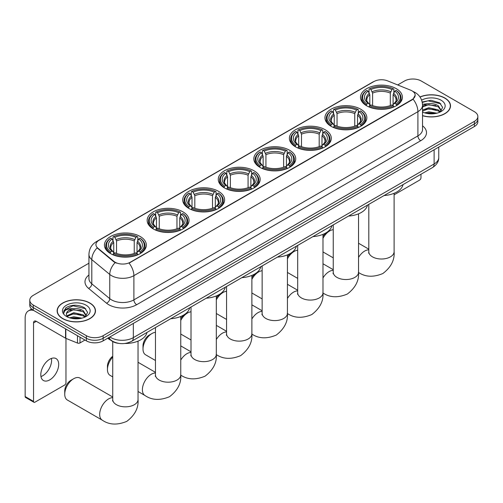 <?xml version="1.0" encoding="UTF-8"?>
<svg xmlns="http://www.w3.org/2000/svg" width="503" height="503" viewBox="0 0 503 503"><rect width="100%" height="100%" fill="white"/><g stroke="black" fill="none" stroke-linecap="round" stroke-linejoin="round"><path stroke-width="0.75" d="M254.04 170.781A20.95 12.097 0 0 0 231.204 168.159A20.95 12.097 0 0 0 218.271 179.338A20.95 12.097 0 0 0 224.407 187.889A20.95 12.097 0 0 0 247.243 190.511A20.95 12.097 0 0 0 260.177 179.338A20.95 12.097 0 0 0 254.04 170.781M360.714 109.195A20.95 12.097 0 0 0 337.878 106.573A20.95 12.097 0 0 0 324.944 117.746A20.95 12.097 0 0 0 331.081 126.303A20.95 12.097 0 0 0 353.917 128.925A20.95 12.097 0 0 0 366.85 117.746A20.95 12.097 0 0 0 360.714 109.195M325.158 129.724A20.95 12.097 0 0 0 302.322 127.102A20.95 12.097 0 0 0 289.388 138.281A20.95 12.097 0 0 0 295.525 146.832A20.95 12.097 0 0 0 318.361 149.454A20.95 12.097 0 0 0 331.295 138.281A20.95 12.097 0 0 0 325.158 129.724M289.596 150.252A20.95 12.097 0 0 0 266.766 147.631A20.95 12.097 0 0 0 253.833 158.81A20.95 12.097 0 0 0 259.969 167.361A20.95 12.097 0 0 0 282.799 169.983A20.95 12.097 0 0 0 295.733 158.81A20.95 12.097 0 0 0 289.596 150.252M218.484 191.31A20.95 12.097 0 0 0 195.648 188.688A20.95 12.097 0 0 0 182.715 199.867A20.95 12.097 0 0 0 188.851 208.418A20.95 12.097 0 0 0 211.688 211.04A20.95 12.097 0 0 0 224.621 199.867A20.95 12.097 0 0 0 218.484 191.31M182.922 211.838A20.95 12.097 0 0 0 160.092 209.217A20.95 12.097 0 0 0 147.159 220.396A20.95 12.097 0 0 0 153.296 228.947A20.95 12.097 0 0 0 176.125 231.569A20.95 12.097 0 0 0 189.059 220.396A20.95 12.097 0 0 0 182.922 211.838M140.211 236.504A20.95 12.097 0 0 0 117.375 233.882A20.95 12.097 0 0 0 104.442 245.055A20.95 12.097 0 0 0 110.578 253.613A20.95 12.097 0 0 0 133.414 256.234A20.95 12.097 0 0 0 146.348 245.055A20.95 12.097 0 0 0 140.211 236.504M396.27 88.666A20.95 12.097 0 0 0 373.44 86.044A20.95 12.097 0 0 0 360.506 97.217A20.95 12.097 0 0 0 366.643 105.775A20.95 12.097 0 0 0 389.473 108.397A20.95 12.097 0 0 0 402.406 97.217A20.95 12.097 0 0 0 396.27 88.666M412.039 90.861A10.676 6.162 0 0 0 410.611 90.169L387.593 80.864A10.676 6.162 0 0 0 373.924 81.555L99.047 240.258A10.676 6.162 0 0 0 95.922 244.615A10.676 6.162 0 0 0 97.852 248.149L113.967 261.434A10.676 6.162 0 0 0 130.258 262.258L412.039 99.575A10.676 6.162 0 0 0 415.164 95.218A10.676 6.162 0 0 0 412.039 90.861M118.827 343.386A11.858 6.847 180 0 1 111.32 340.588L108.145 337.972M422.539 115.709A19.171 11.072 0 0 0 450.499 105.869A19.171 11.072 0 0 0 444.885 98.041A19.171 11.072 0 0 0 419.961 96.953M89.867 303.013A19.171 11.072 0 0 0 68.968 300.612A19.171 11.072 0 0 0 57.135 310.841A19.171 11.072 0 0 0 62.749 318.669A19.171 11.072 0 0 0 83.643 321.065A19.171 11.072 0 0 0 95.482 310.841A19.171 11.072 0 0 0 89.867 303.013M415.164 95.218L413.07 99.141L412.039 99.896L129.057 263.119A13.839 7.991 60 0 1 133.892 275.657A15.813 9.129 180 0 1 111.528 275.657A15.813 9.129 180 0 1 109.755 274.437L91.797 259.63A15.813 9.129 180 0 1 88.937 254.392L88.937 278.599A15.813 9.129 0 0 0 91.797 283.837L109.755 298.644A15.813 9.129 0 0 0 111.528 299.863A15.813 9.129 0 0 0 133.892 299.863L417.911 135.892A15.813 9.129 0 0 0 422.539 129.434L422.539 105.228A15.813 9.129 180 0 1 417.911 111.679A13.839 7.991 -120 0 0 413.07 99.141M88.937 263.201L33.255 295.349A11.858 6.847 0 0 0 29.784 300.19L29.784 305.352A11.858 6.847 0 0 0 33.255 310.194L86.371 340.858L86.371 338.274A11.858 6.847 0 0 0 103.14 338.274L474.379 123.945A11.858 6.847 0 0 0 477.85 119.104A11.858 6.847 0 0 1 474.379 123.945L103.14 338.274A11.858 6.847 0 0 1 86.371 338.274L33.255 307.61L86.371 338.274L86.371 335.696A11.858 6.847 0 0 0 103.14 335.696L474.379 121.368A11.858 6.847 0 0 0 477.85 116.52A11.858 6.847 0 0 0 474.379 111.679L421.263 81.014A11.858 6.847 0 0 0 404.487 81.014L397.684 84.944M29.784 302.768A11.858 6.847 0 0 0 33.255 307.61A11.858 6.847 0 0 1 29.784 302.768M116.363 263.119L113.967 261.906L97.129 247.885A13.839 9.255 129.5 0 0 91.797 259.63L91.797 283.837A3.955 2.647 -50.5 0 1 88.559 288.376A19.768 11.412 180 0 1 88.937 274.984M29.784 300.19A11.858 6.847 0 0 0 33.255 305.032L86.371 335.696M86.371 340.858A11.858 6.847 0 0 0 103.14 340.858L474.379 126.53A11.858 6.847 0 0 0 477.85 121.688L477.85 116.52M422.539 115.583A18.976 10.953 0 0 0 450.304 105.869A18.976 10.953 0 0 0 444.746 98.123A18.976 10.953 0 0 0 420.036 97.066M424.576 112.848L428.77 111.823L436.893 113.188M426.217 113.294L428.77 112.848L435.189 113.54M422.539 110.069L428.77 107.724L438.314 109.88L440.351 111.823M422.539 111.094L428.77 108.749L438.314 110.905L439.817 112.175M422.514 104.31L428.216 103.681A9.884 5.709 0 0 0 422.539 106.485M428.216 103.681C432.008 103.285 435.378 103.983 438.314 105.781L441.213 110.333L441.137 111.088M422.539 106.994L428.77 104.649L438.314 106.806L441.175 110.849M422.539 111.754L423.105 112.295M422.539 112.043A13.839 7.991 0 0 0 441.112 111.521A13.839 7.991 0 0 0 441.112 100.223A13.839 7.991 0 0 0 421.633 100.172M439.98 112.106L442.646 107.422L439.609 102.826L430.958 100.26L422.174 102.002M422.269 102.442L428.066 100.826L440.829 103.8M425.01 105.492L428.066 104.926L435.887 105.586M425.01 109.591L428.066 109.025L435.887 109.685M426.481 113.351L435.038 113.565M394.107 194.824L419.584 180.112A1.974 1.144 120 0 0 420.986 177.691L420.986 174.233M62.888 318.588A18.976 10.953 0 0 0 83.567 320.964A18.976 10.953 0 0 0 95.281 310.841A18.976 10.953 0 0 0 89.723 303.095A18.976 10.953 0 0 0 69.043 300.719A18.976 10.953 0 0 0 57.329 310.841A18.976 10.953 0 0 0 62.888 318.588M69.559 317.814L73.746 316.789L81.87 318.154M71.2 318.267L73.746 317.814L80.166 318.512M84.963 317.072L87.623 312.394L84.586 307.792C78.084 304.434 71.885 304.397 65.981 307.679L63.705 311.847L63.919 313.193C64.051 310.188 67.138 308.672 73.199 308.653A9.884 5.709 0 0 0 66.421 314.067A9.884 5.709 0 0 0 66.905 315.827L73.746 312.69L83.297 314.853L85.328 316.789M67.232 316.368L73.746 313.715L83.297 315.878L84.8 317.148M73.199 308.653C76.99 308.251 80.354 308.955 83.297 310.753L86.189 315.306L86.12 316.06M66.427 314.18L66.761 312.967L73.746 309.615L83.297 311.778L86.158 315.815M66.905 315.827L68.081 317.267M86.088 305.189A13.839 7.991 0 0 0 66.522 305.189A13.839 7.991 0 0 0 66.522 316.488A13.839 7.991 0 0 0 86.088 316.488A13.839 7.991 0 0 0 86.088 305.189M63.705 311.942L64.133 310.257L73.048 305.793L85.812 308.767M69.986 310.458L73.048 309.892L80.87 310.558M69.986 314.557L73.048 313.991L80.87 314.658M71.464 318.324L80.021 318.537M322.989 236.448A8.696 5.024 -60 0 1 326.944 232.499L329.742 230.89A12.65 7.306 120 0 0 322.989 238.334M322.989 251.89A12.65 7.306 120 0 0 323.416 252.173L333.25 257.85M366.266 105.548L366.825 104.052A18.818 10.865 0 0 1 366.825 90.389L368.121 91.131A17.001 9.815 0 0 0 368.121 103.304L369.397 104.033L369.812 105.555M369.812 104.932L369.812 94.715L368.121 91.131M369.057 92.753L369.057 89.094L369.623 88.773A18.818 10.865 0 0 1 393.289 88.773L391.994 89.521A17.001 9.815 0 0 0 370.912 89.521L372.604 93.099L372.604 105.599M390.309 105.599L390.309 93.099L391.994 89.521M384.072 195.548A21.742 12.556 0 0 0 403.041 184.588M369.057 106.636A19.611 11.324 0 0 0 393.855 106.636L393.289 105.668A18.818 10.865 0 0 1 369.623 105.668L369.057 106.969M393.855 106.969L393.855 106.636M366.825 90.389L366.266 90.71A19.611 11.324 0 0 0 361.846 97.865A19.611 11.324 0 0 0 366.266 105.02M393.289 88.773L393.855 89.094L393.855 92.753M369.623 105.668L370.912 104.92A17.001 9.815 0 0 0 391.994 104.92L393.289 105.668M368.121 103.304L366.825 104.052M370.912 89.521L369.623 88.773M369.397 93.338A15.203 8.777 0 0 0 369.397 104.033L369.466 104.077C367.309 101.99 366.429 100.575 366.832 99.827A14.625 8.444 0 0 1 369.812 94.715M396.647 105.02A19.611 11.324 0 0 0 401.067 97.865A19.611 11.324 0 0 0 396.647 90.71L396.087 90.389A18.818 10.865 0 0 1 396.087 104.052L396.647 105.548M396.087 104.052L394.792 103.304A17.001 9.815 0 0 0 394.792 91.131L396.087 90.389M394.792 91.131L393.101 94.715L393.101 104.932L393.516 104.033L394.792 103.304M393.101 94.715A14.625 8.444 0 0 1 396.081 99.827C396.483 100.575 395.603 101.996 393.44 104.077L393.516 104.033A15.203 8.777 0 0 0 393.516 93.338M393.101 105.555L393.101 104.932M333.25 229.689A12.65 7.306 120 0 0 329.742 230.89L326.944 232.499M287.433 256.976A8.696 5.024 -60 0 1 291.388 253.034A8.696 5.024 -60 0 1 291.388 253.028L294.18 251.418A12.65 7.306 120 0 0 287.433 258.863M287.433 272.425A12.65 7.306 120 0 0 287.854 272.701L297.688 278.379M330.704 126.077L331.27 124.581A18.818 10.865 0 0 1 331.27 110.918L332.558 111.666A17.001 9.815 0 0 0 332.558 123.832L333.841 124.562L334.25 126.09M334.25 125.467L334.25 115.244L332.558 111.666M333.502 113.282L333.502 109.623L334.061 109.302A18.818 10.865 0 0 1 357.734 109.302L356.438 110.05A17.001 9.815 0 0 0 335.356 110.05L337.048 113.628L337.048 126.127M354.747 126.127L354.747 113.628L356.438 110.05M348.51 216.076A21.742 12.556 0 0 0 367.486 205.117M333.502 127.165A19.611 11.324 0 0 0 358.293 127.165L357.734 126.196A18.818 10.865 0 0 1 334.061 126.196L333.502 127.504M358.293 127.504L358.293 127.165M331.27 110.918L330.704 111.238A19.611 11.324 0 0 0 326.29 118.394A19.611 11.324 0 0 0 330.704 125.555M357.734 109.302L358.293 109.623L358.293 113.282M334.061 126.196L335.356 125.448A17.001 9.815 0 0 0 356.438 125.448L357.734 126.196M332.558 123.832L331.27 124.581M335.356 110.05L334.061 109.302M333.841 113.867A15.203 8.777 0 0 0 333.841 124.562L333.91 124.606C331.754 122.518 330.873 121.104 331.27 120.355A14.625 8.444 0 0 1 334.25 115.244M361.091 125.555A19.611 11.324 0 0 0 365.505 118.394A19.611 11.324 0 0 0 361.091 111.238L360.532 110.918A18.818 10.865 0 0 1 360.532 124.581L361.091 126.077M360.532 124.581L359.236 123.832A17.001 9.815 0 0 0 359.236 111.666L360.532 110.918M359.236 111.666L357.545 115.244L357.545 125.467L357.96 124.562L359.236 123.832M357.545 115.244A14.625 8.444 0 0 1 360.525 120.355C360.921 121.104 360.041 122.525 357.885 124.606L357.96 124.562A15.203 8.777 0 0 0 357.96 113.867M357.545 126.09L357.545 125.467M297.688 250.217A12.65 7.306 120 0 0 294.18 251.418L291.388 253.034M251.877 277.505A8.696 5.024 -60 0 1 255.832 273.563L258.624 271.947A12.65 7.306 120 0 0 251.877 279.391M251.877 292.953A12.65 7.306 120 0 0 252.299 293.23L262.132 298.908M295.148 146.612L295.707 145.109A18.818 10.865 0 0 1 295.707 131.446L297.003 132.195A17.001 9.815 0 0 0 297.003 144.361L298.279 145.09L298.694 146.618M298.694 145.996L298.694 135.772L297.003 132.195M297.946 133.811L297.946 130.151L298.505 129.831A18.818 10.865 0 0 1 322.178 129.831L320.883 130.579A17.001 9.815 0 0 0 299.801 130.579L301.492 134.163L301.492 146.656M319.191 146.656L319.191 134.163L320.883 130.579M312.954 236.605A21.742 12.556 0 0 0 331.923 225.652M297.946 147.693A19.611 11.324 0 0 0 322.737 147.693L322.178 146.725A18.818 10.865 0 0 1 298.505 146.725L297.946 148.033M322.737 148.033L322.737 147.693M295.707 131.446L295.148 131.767A19.611 11.324 0 0 0 290.734 138.922A19.611 11.324 0 0 0 295.148 146.084M322.178 129.831L322.737 130.151L322.737 133.811M298.505 146.725L299.801 145.977A17.001 9.815 0 0 0 320.883 145.977L322.178 146.725M297.003 144.361L295.707 145.109M299.801 130.579L298.505 129.831M298.279 134.395A15.203 8.777 0 0 0 298.279 145.09L298.354 145.141C296.192 143.047 295.311 141.632 295.714 140.884A14.625 8.444 0 0 1 298.694 135.772M325.535 146.084A19.611 11.324 0 0 0 329.949 138.922A19.611 11.324 0 0 0 325.535 131.767L324.969 131.446A18.818 10.865 0 0 1 324.969 145.109L325.535 146.612M324.969 145.109L323.674 144.361A17.001 9.815 0 0 0 323.674 132.195L324.969 131.446M323.674 132.195L321.989 135.772L321.989 145.996L322.398 145.09L323.674 144.361M321.989 135.772A14.625 8.444 0 0 1 324.969 140.884C325.366 141.632 324.485 143.053 322.329 145.141L322.398 145.09A15.203 8.777 0 0 0 322.398 134.395M321.989 146.618L321.989 145.996M262.132 270.746A12.65 7.306 120 0 0 258.624 271.947L255.832 273.563M216.315 298.034A8.696 5.024 -60 0 1 220.27 294.092L223.068 292.476A12.65 7.306 120 0 0 216.315 299.92M216.315 313.482A12.65 7.306 120 0 0 216.743 313.759L226.576 319.436M259.592 167.141L260.152 165.638A18.818 10.865 0 0 1 260.152 151.975L261.447 152.723A17.001 9.815 0 0 0 261.447 164.896L262.723 165.619L263.138 167.147M263.138 166.524L263.138 156.301L261.447 152.723M262.384 154.339L262.384 150.68L262.95 150.359A18.818 10.865 0 0 1 286.616 150.359L285.32 151.107A17.001 9.815 0 0 0 264.238 151.107L265.93 154.691L265.93 167.185M283.635 167.185L283.635 154.691L285.32 151.107M277.398 257.134A21.742 12.556 0 0 0 296.368 246.181M262.384 168.222A19.611 11.324 0 0 0 287.182 168.222L286.616 167.254A18.818 10.865 0 0 1 262.95 167.254L262.384 168.562M287.182 168.562L287.182 168.222M260.152 151.975L259.592 152.296A19.611 11.324 0 0 0 255.172 159.451A19.611 11.324 0 0 0 259.592 166.612M286.616 150.359L287.182 150.68L287.182 154.339M262.95 167.254L264.238 166.506A17.001 9.815 0 0 0 285.32 166.506L286.616 167.254M261.447 164.896L260.152 165.638M264.238 151.107L262.95 150.359M262.723 154.924A15.203 8.777 0 0 0 262.723 165.619L262.792 165.669C260.636 163.576 259.755 162.161 260.158 161.413A14.625 8.444 0 0 1 263.138 156.301M289.973 166.612A19.611 11.324 0 0 0 294.393 159.451A19.611 11.324 0 0 0 289.973 152.296L289.414 151.975A18.818 10.865 0 0 1 289.414 165.638L289.973 167.141M289.414 165.638L288.118 164.896A17.001 9.815 0 0 0 288.118 152.723L289.414 151.975M288.118 152.723L286.427 156.301L286.427 166.524L286.842 165.619L288.118 164.896M286.427 156.301A14.625 8.444 0 0 1 289.407 161.413C289.81 162.167 288.929 163.582 286.767 165.669L286.842 165.619A15.203 8.777 0 0 0 286.842 154.924M286.427 167.147L286.427 166.524M226.576 291.275A12.65 7.306 120 0 0 223.068 292.476L220.27 294.092M180.759 318.562A8.696 5.024 -60 0 1 184.714 314.62L187.506 313.004A12.65 7.306 120 0 0 180.759 320.455M180.759 334.011A12.65 7.306 120 0 0 181.181 334.288L191.014 339.965M224.03 187.669L224.596 186.167A18.818 10.865 0 0 1 224.596 172.504L225.885 173.252A17.001 9.815 0 0 0 225.885 185.425L227.167 186.148L227.576 187.676M227.576 187.053L227.576 176.83L225.885 173.252M226.828 174.868L226.828 171.209L227.387 170.888A18.818 10.865 0 0 1 251.06 170.888L249.765 171.636A17.001 9.815 0 0 0 228.683 171.636L230.374 175.22L230.374 187.713M248.073 187.713L248.073 175.22L249.765 171.636M241.836 277.662A21.742 12.556 0 0 0 260.812 266.709M226.828 188.751A19.611 11.324 0 0 0 251.619 188.751L251.06 187.782A18.818 10.865 0 0 1 227.387 187.782L226.828 189.09M251.619 189.09L251.619 188.751M224.596 172.504L224.03 172.825A19.611 11.324 0 0 0 219.616 179.98A19.611 11.324 0 0 0 224.03 187.141M251.06 170.888L251.619 171.209L251.619 174.868M227.387 187.782L228.683 187.034A17.001 9.815 0 0 0 249.765 187.034L251.06 187.782M225.885 185.425L224.596 186.167M228.683 171.636L227.387 170.888M227.167 175.453A15.203 8.777 0 0 0 227.167 186.148L227.237 186.198C225.08 184.104 224.2 182.69 224.596 181.941A14.625 8.444 0 0 1 227.576 176.83M254.417 187.141A19.611 11.324 0 0 0 258.831 179.98A19.611 11.324 0 0 0 254.417 172.825L253.858 172.504A18.818 10.865 0 0 1 253.858 186.167L254.417 187.669M253.858 186.167L252.563 185.425A17.001 9.815 0 0 0 252.563 173.252L253.858 172.504M252.563 173.252L250.871 176.83L250.871 187.053L251.286 186.148L252.563 185.425M250.871 176.83A14.625 8.444 0 0 1 253.852 181.941C254.248 182.696 253.367 184.111 251.211 186.198L251.286 186.148A15.203 8.777 0 0 0 251.286 175.453M250.871 187.676L250.871 187.053M191.014 311.81A12.65 7.306 120 0 0 187.506 313.004L184.714 314.62M143.003 349.025L143.003 345.8A8.696 5.024 -60 0 1 149.158 335.149L151.95 333.533A12.65 7.306 120 0 0 143.003 349.025A12.65 7.306 120 0 0 145.625 354.816L155.458 360.494M188.474 208.198L189.034 206.702A18.818 10.865 0 0 1 189.034 193.033L190.329 193.781A17.001 9.815 0 0 0 190.329 205.953L191.605 206.676L192.02 208.204M192.02 207.582L192.02 197.358L190.329 193.781M191.272 195.397L191.272 191.737L191.832 191.417A18.818 10.865 0 0 1 215.504 191.417L214.209 192.165A17.001 9.815 0 0 0 193.127 192.165L194.818 195.749L194.818 208.242M212.518 208.242L212.518 195.749L214.209 192.165M206.28 298.191A21.742 12.556 0 0 0 225.25 287.238M191.272 209.286A19.611 11.324 0 0 0 216.064 209.286L215.504 208.311A18.818 10.865 0 0 1 191.832 208.311L191.272 209.619M216.064 209.619L216.064 209.286M189.034 193.033L188.474 193.353A19.611 11.324 0 0 0 184.06 200.508A19.611 11.324 0 0 0 188.474 207.67M215.504 191.417L216.064 191.737L216.064 195.397M191.832 208.311L193.127 207.563A17.001 9.815 0 0 0 214.209 207.563L215.504 208.311M190.329 205.953L189.034 206.702M193.127 192.165L191.832 191.417M191.605 195.981A15.203 8.777 0 0 0 191.605 206.676L191.681 206.727C189.518 204.639 188.638 203.218 189.04 202.47A14.625 8.444 0 0 1 192.02 197.358M218.862 207.67A19.611 11.324 0 0 0 223.275 200.508A19.611 11.324 0 0 0 218.862 193.353L218.296 193.033A18.818 10.865 0 0 1 218.296 206.702L218.862 208.198M218.296 206.702L217 205.953A17.001 9.815 0 0 0 217 193.781L218.296 193.033M217 193.781L215.315 197.358L215.315 207.582L215.724 206.676L217 205.953M215.315 197.358A14.625 8.444 0 0 1 218.296 202.47C218.692 203.225 217.812 204.639 215.655 206.727L215.724 206.676A15.203 8.777 0 0 0 215.724 195.981M215.315 208.204L215.315 207.582M155.458 332.338A12.65 7.306 120 0 0 151.95 333.533L149.158 335.149M112.741 357.067A12.65 7.306 120 0 0 107.447 369.554L107.447 366.329A8.696 5.024 -60 0 1 112.741 356.237M107.447 369.554A12.65 7.306 120 0 0 110.069 375.351L112.741 376.892M152.918 228.727L153.478 227.23A18.818 10.865 0 0 1 153.478 213.561L154.773 214.309A17.001 9.815 0 0 0 154.773 226.482L156.049 227.205L156.464 228.733M156.464 228.111L156.464 217.893L154.773 214.309M155.71 215.925L155.71 212.272L156.276 211.945A18.818 10.865 0 0 1 179.942 211.945L178.647 212.694A17.001 9.815 0 0 0 157.565 212.694L159.256 216.277L159.256 228.777M176.962 228.777L176.962 216.277L178.647 212.694M170.724 318.72A21.742 12.556 0 0 0 189.694 307.767M155.71 229.814A19.611 11.324 0 0 0 180.508 229.814L179.942 228.84A18.818 10.865 0 0 1 156.276 228.84L155.71 230.148M180.508 230.148L180.508 229.814M153.478 213.561L152.918 213.882A19.611 11.324 0 0 0 148.498 221.043A19.611 11.324 0 0 0 152.918 228.199M179.942 211.945L180.508 212.272L180.508 215.925M156.276 228.84L157.565 228.092A17.001 9.815 0 0 0 178.647 228.092L179.942 228.84M154.773 226.482L153.478 227.23M157.565 212.694L156.276 211.945M156.049 216.51A15.203 8.777 0 0 0 156.049 227.205L156.119 227.255C153.962 225.168 153.082 223.747 153.484 222.999A14.625 8.444 0 0 1 156.464 217.893M183.299 228.199A19.611 11.324 0 0 0 187.72 221.043A19.611 11.324 0 0 0 183.299 213.882L182.74 213.561A18.818 10.865 0 0 1 182.74 227.23L183.299 228.727M182.74 227.23L181.445 226.482A17.001 9.815 0 0 0 181.445 214.309L182.74 213.561M181.445 214.309L179.753 217.893L179.753 228.111L180.168 227.205L181.445 226.482M179.753 217.893A14.625 8.444 0 0 1 182.734 222.999C183.136 223.753 182.256 225.168 180.093 227.255L180.168 227.205A15.203 8.777 0 0 0 180.168 216.51M179.753 228.733L179.753 228.111M64.736 394.22L64.736 390.988A8.696 5.024 -60 0 1 70.885 380.337L73.677 378.721A12.65 7.306 120 0 0 64.736 394.22A12.65 7.306 120 0 0 67.352 400.011L102.298 420.181A12.65 7.306 -60 0 1 100.355 410.046A12.65 7.306 -60 0 1 108.623 398.898A12.65 7.306 -60 0 1 112.741 397.678M110.201 253.386L110.767 251.89A18.818 10.865 0 0 1 110.767 238.221L112.056 238.969A17.001 9.815 0 0 0 112.056 251.142L113.332 251.871L113.747 253.393M113.747 252.77L113.747 242.553L112.056 238.969M112.999 240.591L112.999 236.932L113.559 236.611A18.818 10.865 0 0 1 137.231 236.611L135.936 237.353A17.001 9.815 0 0 0 114.854 237.353L116.545 240.937L116.545 253.437M134.244 253.437L134.244 240.937L135.936 237.353M107.711 338.223A21.742 12.556 0 0 0 110.019 339.795A21.742 12.556 0 0 0 111.012 340.336M124.92 343.467A21.742 12.556 0 0 0 146.983 332.426M112.999 254.474A19.611 11.324 0 0 0 137.791 254.474L137.231 253.499A18.818 10.865 0 0 1 113.559 253.499L112.999 254.807M137.791 254.807L137.791 254.474M110.767 238.221L110.201 238.541A19.611 11.324 0 0 0 105.787 245.703A19.611 11.324 0 0 0 110.201 252.858M137.231 236.611L137.791 236.932L137.791 240.591M113.559 253.499L114.854 252.758A17.001 9.815 0 0 0 135.936 252.758L137.231 253.499M112.056 251.142L110.767 251.89M114.854 237.353L113.559 236.611M113.332 241.17A15.203 8.777 0 0 0 113.332 251.871L113.408 251.915C111.245 249.828 110.364 248.407 110.767 247.658A14.625 8.444 0 0 1 113.747 242.553M140.589 252.858A19.611 11.324 0 0 0 145.002 245.703A19.611 11.324 0 0 0 140.589 238.541L140.023 238.221A18.818 10.865 0 0 1 140.023 251.89L140.589 253.386M140.023 251.89L138.734 251.142A17.001 9.815 0 0 0 138.734 238.969L140.023 238.221M138.734 238.969L137.042 242.553L137.042 252.77L137.451 251.871L138.734 251.142M137.042 242.553A14.625 8.444 0 0 1 140.023 247.658C140.419 248.413 139.538 249.828 137.382 251.915L137.451 251.871A15.203 8.777 0 0 0 137.451 241.17M137.042 253.393L137.042 252.77M112.741 396.999L80.002 378.099A12.65 7.306 120 0 0 73.677 378.721L70.885 380.337M51.438 358.438A12.65 7.306 -60 0 1 42.654 375.791A12.65 7.306 -60 0 1 40.963 376.577M49.747 379.884A12.65 7.306 120 0 0 58.015 368.737A12.65 7.306 120 0 0 56.078 358.601A12.65 7.306 120 0 0 49.747 359.224A12.65 7.306 120 0 0 41.485 370.371A12.65 7.306 120 0 0 43.421 380.513A12.65 7.306 120 0 0 49.747 379.884M80.008 337.186L80.008 342.92L84.969 340.053M33.846 310.533A15.813 9.129 -120 0 0 28.426 310.867A15.813 9.129 -120 0 0 25.15 318.103L25.15 396.54L33.538 401.381L33.538 322.945A3.955 2.282 60 0 1 34.355 321.134A3.955 2.282 60 0 1 36.329 321.329L65.56 338.205L65.56 328.843M33.538 401.381A1.974 1.144 120 0 0 33.946 402.287L25.559 397.445A1.974 1.144 -60 0 1 25.15 396.54M33.946 402.287A1.974 1.144 120 0 0 34.933 402.193L64.566 385.084A1.974 1.144 120 0 0 65.962 382.664L65.962 338.387M80.008 342.92A1.974 1.144 180 0 1 77.481 343.046L65.824 338.337A1.974 1.144 180 0 1 65.56 338.205M97.852 248.149L97.852 248.614M113.967 261.434L113.967 261.906M130.258 262.258L130.258 262.579M412.039 99.575L412.039 99.896M136.69 304.705A3.955 2.282 60 0 1 133.892 299.863L133.892 275.657L417.911 111.679L417.911 135.892A3.955 2.282 60 0 0 420.703 140.733L136.69 304.705A19.768 11.412 180 0 1 108.736 304.705A19.768 11.412 180 0 1 106.517 303.183L88.559 288.376M422.539 105.228C422.275 99.537 419.772 95.274 415.044 92.433L413.045 91.464A13.839 6.482 112 0 0 412.862 91.395M97.871 241.063A13.839 7.991 -120 0 0 96.438 241.603C91.703 244.445 89.207 248.708 88.937 254.392M96.438 241.603L372.761 82.064A13.839 7.991 60 0 1 373.811 81.624M115.149 262.635A13.839 9.255 129.5 0 0 109.755 274.437L109.755 298.644A3.955 2.647 -50.5 0 1 106.517 303.183M422.539 125.813A19.768 11.412 180 0 1 420.703 140.733M103.14 335.696L103.14 340.858M474.379 121.368L474.379 126.53M33.255 305.032L33.255 310.194M109.906 336.953A15.813 9.129 0 0 0 110.968 337.632A15.813 9.129 0 0 0 133.333 337.632L434.12 163.972A15.813 9.129 0 0 0 438.754 157.514C438.868 161.444 436.78 164.802 432.486 167.593L131.698 341.254A7.91 4.565 60 0 0 133.333 337.632L133.333 323.429M434.12 149.768L434.12 163.972A7.91 4.565 60 0 1 432.486 167.593M109.264 337.324A7.91 5.288 129.5 0 0 110.647 339.896L108.246 337.915M394.107 193.29L394.107 251.707A12.65 7.306 180 0 1 390.403 256.87A12.65 7.306 180 0 1 372.509 256.87A12.65 7.306 180 0 1 368.806 251.707L368.642 253.198M358.551 257.417A12.65 7.306 -60 0 1 364.681 251.06A12.65 7.306 -60 0 1 368.806 249.846M390.309 93.099A14.625 8.444 0 0 0 372.604 93.099M390.718 91.722A15.203 8.777 0 0 0 372.195 91.722M358.551 213.819L358.551 272.236A12.65 7.306 180 0 1 354.841 277.398A12.65 7.306 180 0 1 336.953 277.398A12.65 7.306 180 0 1 333.25 272.236L333.08 273.726M322.989 277.945A12.65 7.306 -60 0 1 329.125 271.589A12.65 7.306 -60 0 1 333.25 270.375M354.747 113.628A14.625 8.444 0 0 0 337.048 113.628M355.162 112.251A15.203 8.777 0 0 0 336.633 112.251M322.989 234.348L322.989 292.765A12.65 7.306 180 0 1 319.286 297.933A12.65 7.306 180 0 1 301.398 297.933A12.65 7.306 180 0 1 297.688 292.765L297.524 294.255M287.433 298.474A12.65 7.306 -60 0 1 293.57 292.117A12.65 7.306 -60 0 1 297.688 290.904M319.191 134.163A14.625 8.444 0 0 0 301.492 134.163M319.606 132.779A15.203 8.777 0 0 0 301.077 132.779M287.433 254.883L287.433 313.294A12.65 7.306 180 0 1 283.73 318.462A12.65 7.306 180 0 1 265.836 318.462A12.65 7.306 180 0 1 262.132 313.294L261.969 314.79M251.877 319.003A12.65 7.306 -60 0 1 258.008 312.652A12.65 7.306 -60 0 1 262.132 311.432M283.635 154.691A14.625 8.444 0 0 0 265.93 154.691M284.044 153.308A15.203 8.777 0 0 0 265.521 153.308M251.877 275.411L251.877 333.822A12.65 7.306 180 0 1 248.168 338.991A12.65 7.306 180 0 1 230.28 338.991A12.65 7.306 180 0 1 226.576 333.822L226.407 335.319M216.315 339.531A12.65 7.306 -60 0 1 222.452 333.181A12.65 7.306 -60 0 1 226.576 331.961M248.073 175.22A14.625 8.444 0 0 0 230.374 175.22M248.488 173.837A15.203 8.777 0 0 0 229.959 173.837M216.315 295.94L216.315 354.351A12.65 7.306 180 0 1 212.612 359.519A12.65 7.306 180 0 1 194.724 359.519A12.65 7.306 180 0 1 191.014 354.351L190.851 355.847M180.759 360.06A12.65 7.306 -60 0 1 186.896 353.71A12.65 7.306 -60 0 1 191.014 352.49M212.518 195.749A14.625 8.444 0 0 0 194.818 195.749M212.932 194.365A15.203 8.777 0 0 0 194.403 194.365M180.759 316.469L180.759 374.88A12.65 7.306 180 0 1 177.056 380.048A12.65 7.306 180 0 1 159.162 380.048A12.65 7.306 180 0 1 155.458 374.88L155.295 376.376M180.759 374.88C181.413 383.204 177.666 390.473 169.524 396.697C160.061 400.64 151.893 400.25 145.009 395.521A12.65 7.306 -60 0 1 143.072 385.386A12.65 7.306 -60 0 1 151.334 374.238A12.65 7.306 -60 0 1 155.458 373.019M176.962 216.277A14.625 8.444 0 0 0 159.256 216.277M177.37 214.894A15.203 8.777 0 0 0 158.847 214.894M138.042 341.128L138.042 399.545A12.65 7.306 180 0 1 134.339 404.708A12.65 7.306 180 0 1 116.451 404.708A12.65 7.306 180 0 1 112.741 399.545L112.578 401.036M134.244 240.937A14.625 8.444 0 0 0 116.545 240.937M134.659 239.56A15.203 8.777 0 0 0 116.13 239.56M33.538 322.945L36.329 321.329M65.824 329L65.824 338.337M77.481 343.046L77.481 335.727M372.761 82.064L375.301 80.889M131.698 341.254C125.335 344.448 118.972 344.448 112.609 341.254L110.647 339.896M438.754 157.514L438.754 147.096M450.304 107.453L450.304 105.869M95.281 312.426L95.281 310.841M57.329 312.426L57.329 310.841M394.107 251.707C394.761 260.026 391.013 267.3 382.871 273.519C373.408 277.467 365.241 277.071 358.356 272.349M361.846 101.48L361.846 97.865M401.067 101.48L401.067 97.865M368.806 249.161L358.551 243.245M368.806 204.356L368.806 251.707M358.551 272.236C359.205 280.555 355.458 287.829 347.309 294.054C337.853 297.996 329.679 297.6 322.8 292.878M326.29 122.009L326.29 118.394M365.505 122.009L365.505 118.394M333.25 269.69L322.989 263.773M333.25 224.885L333.25 272.236M322.989 292.765C323.643 301.083 319.895 308.358 311.753 314.582C302.297 318.525 294.123 318.135 287.244 313.407M290.734 142.544L290.734 138.922M329.949 142.544L329.949 138.922M297.688 290.225L287.433 284.302M297.688 245.414L297.688 292.765M287.433 313.294C288.087 321.618 284.34 328.887 276.197 335.111C266.735 339.053 258.567 338.664 251.682 333.935M255.172 163.073L255.172 159.451M294.393 163.073L294.393 159.451M262.132 310.753L251.877 304.831M262.132 265.942L262.132 313.294M251.877 333.822C252.531 342.147 248.784 349.415 240.635 355.64C231.179 359.582 223.005 359.192 216.127 354.464M219.616 183.601L219.616 179.98M258.831 183.601L258.831 179.98M226.576 331.282L216.315 325.359M226.576 286.471L226.576 333.822M216.315 354.351C216.969 362.676 213.222 369.944 205.079 376.169C195.623 380.111 187.449 379.721 180.571 374.993M184.06 204.13L184.06 200.508M223.275 204.13L223.275 200.508M191.014 351.811L180.759 345.888M191.014 307.006L191.014 354.351M145.009 395.521L138.042 391.497M148.498 224.659L148.498 221.043M187.72 224.659L187.72 221.043M155.458 372.339L138.042 362.286M155.458 327.535L155.458 374.88M138.042 399.545C138.696 407.864 134.955 415.138 126.806 421.357C117.35 425.299 109.176 424.909 102.298 420.181M105.787 249.318L105.787 245.703M145.002 249.318L145.002 245.703M112.741 341.556L112.741 399.545M28.426 310.867L31.626 309.018"/></g></svg>
